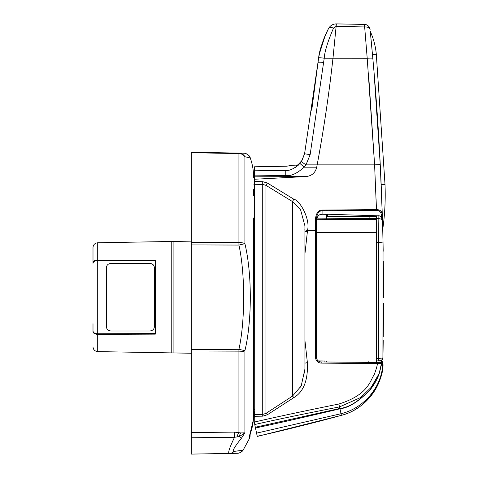 <?xml version="1.0" encoding="UTF-8"?>
<svg xmlns="http://www.w3.org/2000/svg" width="478" height="478" viewBox="0 0 478 478"><rect width="100%" height="100%" fill="white"/><g stroke="black" fill="none" stroke-linecap="round" stroke-linejoin="round"><path stroke-width="0.72" d="M382.4 218.948L382.388 218.589M374.035 72.154L380.249 164.575A2665.77 2665.77 0 0 1 382.239 213.511L381.169 184.52A2665.77 2665.77 0 0 0 372.487 54.588L376.305 54.235C375.571 46.282 373.557 38.664 370.265 31.381L372.834 58.4A5.754 0.627 174.9 0 0 367.206 58.274L374.603 164.862L368.544 73.737M371.042 39.238L370.725 36.029M381.665 362.485L380.757 362.479L381.713 363.579L382.645 363.477L381.289 362.479L381.372 361.045L382.782 361.081L382.717 363.28C382.484 385.453 365.013 407.991 341.017 413.721L341.358 415.334C319.674 421.405 280.078 431.317 257.23 436.259L256.572 433.146L341.017 413.721L339.894 408.439C348.743 407.591 358.918 401.257 370.42 389.427C359.086 401.335 348.958 407.782 340.043 408.774M382.412 219.372L382.364 217.693M382.185 211.826L382.137 210.332M382.089 209L382.059 208.139M382.006 206.46L381.982 205.707M381.713 198.286L381.701 197.856M381.552 194.026L381.169 184.52L384.999 184.353L376.305 54.235M371.46 43.606L371.251 41.395M370.456 33.287L370.336 32.098M370.265 31.381L370.581 34.577M370.731 36.053L371.37 42.673M371.699 46.097L372.177 51.2M336.548 26.415L336.124 26.41L332.975 58.208C329.061 93.688 323.785 129.239 317.159 164.862L374.603 164.862L376.455 209.627C379.604 209.621 381.534 210.912 382.239 213.511L380.691 210.87M364.571 28.13L364.457 26.929L336.124 26.41L336.357 23.9L336.124 26.41L333.53 28.071C327.753 41.508 324.652 51.558 324.221 58.226L367.206 58.274L364.457 24.39L336.028 23.906C332.736 24.061 330.244 25.591 328.547 28.495L326.958 31.638A2.874 2.874 -145.7 0 0 326.964 31.632L325.231 35.42L319.453 53.638M364.457 24.39A5.754 5.754 0 0 1 370.08 29.564L370.08 29.564A5.754 5.754 0 0 0 364.457 24.39L336.357 23.9M370.08 29.564A5.754 3.197 174.2 0 0 364.457 26.929M381.695 362.485L376.377 362.438L381.289 362.479L380.757 362.479L381.402 363.644L321.186 363.113C317.75 362.784 315.85 360.86 315.486 357.347L315.486 218.733C316.251 212.991 318.45 210.099 322.076 210.069L376.455 209.627L376.455 210.362C379.078 210.374 380.691 211.676 381.295 214.275L381.396 217.49L381.295 214.275A0.956 0.735 178.2 0 0 382.239 213.511L382.418 219.462M382.782 361.081L382.764 361.918C385.154 375.338 371.759 407.812 341.358 415.334L341.358 415.334C371.759 407.812 385.154 375.338 382.753 361.918C383.559 386.571 364.923 409.317 341.364 415.352L257.272 436.444M382.717 363.268L382.729 362.957M324.885 361.989L326.492 362.001L324.885 361.989L324.903 360.956L376.359 360.956L324.903 360.956L326.492 360.956L326.492 362.001M381.402 363.609L379.227 373.354L371.137 387.383L360.675 397.517L339.565 406.886L338.83 404.03C369.034 394.697 370.121 380.016 374.053 375.009C376.347 369.016 377.429 365.216 377.291 363.609L377.285 362.449L321.18 361.96C318.312 361.679 316.729 360.083 316.424 357.162L316.424 218.733C317.087 213.469 318.969 210.828 322.076 210.804L376.455 210.362M297.394 165.083A2.874 2.784 89 0 0 296.127 165.549C291.162 165.191 291.162 165.191 296.127 165.549C296.318 166.475 298.302 164.719 302.078 160.279L304.635 153.39L318.641 57.963C319.101 51.451 322.399 41.628 328.547 28.495A5.754 2.808 27.9 0 1 333.53 28.071M254.738 424.53L255.318 427.254L339.894 408.439L339.565 406.886C304.145 413.84 275.872 419.72 254.738 424.53L254.577 170.795L285.766 170.371C286.908 164.856 286.908 164.856 285.766 170.371C289.614 170.951 294.346 168.656 299.969 163.488L301.355 161.666L304.57 153.749L310.132 154.675L324.221 58.226A5.754 0.639 9.3 0 0 318.641 57.963L318.157 61.345M298.481 165.053L295.5 167.384M304.576 153.713L302.066 160.285L304.635 153.39M302.066 160.297L302.066 160.285C299.891 163.894 296.539 165.627 297.101 165.137L297.621 165.065C291.819 165.167 291.819 165.167 297.621 165.065L292.201 165.286L286.621 166.219L254.577 166.78L254.577 170.795M318.629 58.047L319.113 55.317L318.629 58.047M325.1 35.725L324.699 36.675M323.929 38.599L322.303 43.092M321.837 44.544L320.798 48.069M319.543 53.207L318.653 57.892M318.031 62.343L318.019 62.451A5.754 0.621 6.5 0 1 323.636 62.469M325.428 34.954L325.888 33.92M326.516 32.564L326.85 31.865M318.019 62.475L311.716 110.299M328.547 28.495C330.244 25.591 332.736 24.061 336.028 23.906L336.028 26.41M301.355 161.666L305.98 164.862L317.159 164.862L316.723 167.186C315.349 172.815 311.781 175.94 306.016 176.549L254.577 176.83L254.577 175.868L285.766 175.51C290.767 176.376 296.904 173.598 304.187 167.186L305.98 164.862L310.132 154.675M282.253 170.419L285.766 170.371L285.766 175.51M254.577 179.728L254.577 184.944L253.615 184.926L254.577 184.944M254.577 411.654L254.577 417.24M254.577 423.765L254.577 422.02C275.645 417.109 303.733 411.11 338.83 404.03M256.572 433.146L255.318 427.254M255.473 427.995C276.619 423.532 304.779 417.133 339.972 408.792L339.816 408.457M381.396 363.68A2.874 0.364 -171.8 0 0 381.713 363.579L379.323 373.252C377.375 379.024 374.405 384.414 370.42 389.427L379.227 373.354A2.874 1.099 -161.5 0 0 379.323 373.252M316.424 230.599L307.521 230.48L304.922 254.021M304.922 340.36L307.39 362.659C308.137 380.153 303.626 391.805 293.839 397.612L267.357 414.761L262.727 416.159L254.577 416.284M254.577 184.293L262.727 184.394L265.965 185.362L292.452 201.531L300.578 209.794L304.922 225.849L304.922 369.141M326.492 214.353L326.492 218.799M376.359 216.181L376.359 218.446L376.359 216.181L327.454 216.349L327.454 214.234L378.098 215.805C379.825 215.381 381.301 216.875 382.52 220.292L383.045 243.29L382.908 357.944A2876.729 2876.729 0 0 0 383.129 346.43L383.207 341.704M315.486 218.733L316.424 218.733L316.43 220.961C316.747 217.884 317.822 215.823 319.645 214.777L322.076 214.269L327.454 214.371M376.359 216.367L327.454 216.349M315.486 357.347L316.424 357.162L316.795 359.002M254.577 181.58L262.727 181.682L267.357 183.014L293.839 199.224C300.136 200.336 310.598 219.814 307.456 230.48L307.521 230.48M254.577 179.244L306.016 176.549M304.916 369.141L301.2 385.955L292.452 396.143L292.452 201.531L293.839 199.224M307.456 230.48L304.695 229.846M304.839 371.794L304.731 373.204M301.54 385.25L300.566 387.144M293.839 397.612A2.874 0.484 -123.7 0 0 292.452 396.143L265.965 413.386A2.874 0.562 -122.7 0 1 267.357 414.761M304.922 231.119A2.874 0.598 -173.2 0 0 307.39 231.722M304.922 363.256A2.874 0.598 173.2 0 1 307.39 362.659M267.357 183.014L265.965 185.362L265.965 413.386L262.727 414.42L254.577 414.546M297.179 165.077L295.087 165.113M297.137 165.125L297.179 165.107A2.874 2.784 -91 0 0 296.127 165.549M376.359 360.956L376.359 358.643L376.359 362.438L376.359 360.956L380.183 360.759A2.874 2.874 0 0 0 382.908 357.944L383.129 346.43M368.843 360.956L368.867 362.372M382.687 226.817L382.52 220.292C382.197 219.312 380.667 218.757 377.931 218.619L376.359 218.446L376.359 216.289M382.878 234.901L383.129 247.98A2876.729 2876.729 0 0 0 382.986 240.309A2876.729 2876.729 0 0 1 383.129 247.98L383.183 251.285M383.326 261.43L383.547 297.37M383.541 303.506L383.278 336.584M383.099 347.942L383.177 343.7M383.201 342.099L383.231 340.049M382.962 239.096L382.89 235.499M382.842 233.461L382.818 232.326M382.77 230.271L382.747 229.249M369.1 218.512L369.135 216.391M316.765 218.864L376.359 218.458L376.359 242.537L378.504 242.555L378.373 358.536L382.908 357.944L381.54 360.334M376.311 360.962L378.373 360.854L378.373 358.536L376.359 358.643L376.359 242.537M324.903 360.956L318.223 360.902M378.098 215.805L378.504 242.555A4.792 0.825 178.9 0 1 383.045 243.29M97.709 242.77C94.805 243.129 93.234 244.73 93.001 247.562L93.001 262.775C93.27 261.09 94.841 260.175 97.709 260.026L97.709 242.77L191.803 241.127M93.001 323.696L93.001 331.601C93.27 333.286 94.841 334.206 97.709 334.355L155.332 334.134L155.332 260.241L97.709 260.026M93.001 247.562L93.001 262.775M93.001 346.819L93.073 347.655L93.001 346.819C93.234 349.651 94.805 351.246 97.709 351.611L171.769 352.901L171.769 241.474M93.001 263.342C93.276 261.657 94.841 260.737 97.709 260.588L97.709 333.787C94.841 333.638 93.276 332.724 93.001 331.039M97.709 333.787L155.332 333.572M97.709 260.588L155.332 260.803M173.908 241.438L173.908 352.937L171.769 352.901M173.908 352.937L191.803 353.254M106.427 267.495L106.427 326.886C106.708 329.414 108.309 330.788 111.219 331.003L149.578 331.003C152.488 330.788 154.089 329.414 154.37 326.886L154.37 267.495C154.089 264.967 152.488 263.593 149.578 263.372L111.219 263.372C108.309 263.593 106.708 264.967 106.427 267.495M191.29 152.267L191.29 152.733L191.29 152.267L238.934 153.097L191.29 152.267M191.29 349.472L238.934 349.316L244.909 350.673A7.194 2.557 180 0 1 238.934 351.88L238.934 349.316C245.083 321.634 245.375 274.581 238.934 245.059L238.934 153.569L191.29 152.733L191.29 432.548L234.555 432.118L240.84 432.931L244.909 432.841L244.909 350.673C251.942 321.676 252.276 274.575 244.909 243.708L244.909 156.73L250.257 157.949C252.486 164.211 253.609 170.676 253.615 177.326M237.106 453.299L191.29 454.1L191.29 432.548M191.29 452.421L191.29 445.341M191.29 442.102L191.29 444.385M231.639 453.395L233.533 453.365M234.256 453.347L234.596 453.341M234.877 453.341L235.403 453.329M237.321 453.299A7.194 7.194 89 0 0 243.069 450.258L234.142 451.34C231.734 451.704 234.172 447.312 241.474 438.159L244.909 432.841L239.335 436.587L241.474 438.159M253.615 217.92L253.615 414.689C253.603 421.913 252.247 428.885 249.54 435.619L249.54 438.326L243.069 450.258L240.559 452.463L238.307 453.21L229.512 453.431A7.194 6.734 -91 0 0 234.142 451.34L235.791 451.178M229.512 453.431C227.54 453.676 229.213 448.286 234.537 437.268L239.335 436.587A7.194 3.734 89.3 0 1 240.84 432.931M237.094 436.91A7.194 2.282 99.3 0 1 238.934 432.417L238.934 351.88L191.29 352.023M229.643 437.322L234.537 437.268L234.555 432.118M191.29 244.909L238.934 245.059L244.909 243.708A7.194 2.557 180 0 0 238.934 242.501L191.29 242.358M243.607 153.181A7.194 7.194 -89 0 1 250.257 157.949C249.857 154.735 244.27 152.787 243.607 153.181L238.934 153.097A7.194 7.021 -89 0 1 244.909 156.73A7.194 7.021 91 0 0 238.94 153.097L238.934 153.569L238.934 153.097L242.483 153.157M253.615 297.191L253.615 301.815L254.577 301.833M253.615 414.217L253.585 416.577M253.615 195.448L253.615 189.581M253.615 292.56L254.577 292.548M253.615 402.948L253.615 301.815M249.54 435.619L249.092 435.249L249.54 435.619M235.887 451.172L242.489 450.348M249.976 434.52L250.167 436.229L249.576 436.229L249.576 438.147L249.576 435.512M250.167 434.012L250.167 434.52M376.455 209.627L376.096 199.38M375.672 188.38L375.577 186.103M382.239 213.511L380.249 164.575L374.603 164.862M299.969 163.488L304.187 167.186L316.723 167.186M321.186 363.113L321.18 361.96M262.727 181.682L262.727 416.159M322.076 210.069L322.076 214.269M376.359 360.998L381.372 361.045M316.567 219.719L376.359 219.318M316.424 232.416L376.359 232.314M97.709 351.611L97.709 334.355M191.29 437.776L234.537 437.268M244.909 156.73A7.194 6.722 180 0 0 238.934 153.569M384.999 184.353C385.638 199.517 384.868 214.604 382.693 229.625M318.019 62.451L318.641 57.963M318.037 62.301L318.157 61.303M318.163 61.286L318.336 60.007M301.881 160.584L301.307 161.445M299.748 163.261L299.258 163.709M380.673 360.687L381.45 360.388M382.591 359.193L382.908 357.944M254.577 409.532L253.615 409.55M253.376 419.845L249.564 435.578"/></g></svg>
